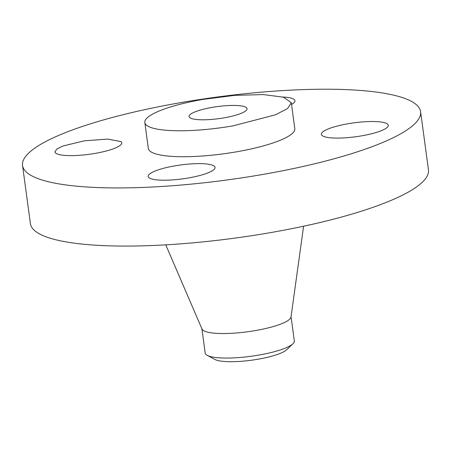 <?xml version="1.0" encoding="UTF-8"?>
<svg xmlns="http://www.w3.org/2000/svg" width="451" height="451" viewBox="0 0 451 451"><rect width="100%" height="100%" fill="white"/><g stroke="black" fill="none" stroke-linecap="round" stroke-linejoin="round"><path stroke-width="0.68" d="M121.048 141.648L107.812 139.077L84.376 140.83L63.005 145.994L56.815 149.044L54.892 151.863L55.603 153.041A33.74 7.013 -7.7 0 0 92.28 153.859A33.74 7.013 -7.7 0 0 121.759 142.826A33.74 7.013 -7.7 0 0 121.048 141.648M262.82 174.447A200.83 41.757 -7.7 0 0 420.591 111.662A200.83 41.757 -7.7 0 0 180.315 102.704A200.83 41.757 -7.7 0 0 22.55 165.483A200.83 41.757 -7.7 0 0 262.82 174.447M144.822 122.52L148.328 148.475A73.908 15.368 -7.7 0 0 236.752 151.773A73.908 15.368 -7.7 0 0 294.807 128.67L291.301 102.715L283.516 97.191L263.384 94.58L234.7 95.37L202.877 99.417A73.908 15.368 -7.7 0 0 144.822 122.52A73.908 15.368 -7.7 0 0 233.24 125.818L275.623 114.763L287.62 108.494L291.301 102.715M174.689 165.895A33.74 7.013 -7.7 0 0 148.187 176.442A33.74 7.013 -7.7 0 0 188.552 177.948A33.74 7.013 -7.7 0 0 215.054 167.406A33.74 7.013 -7.7 0 0 174.689 165.895M322.093 135.497A33.74 7.013 -7.7 0 0 358.765 136.315A33.74 7.013 -7.7 0 0 388.249 125.282A33.74 7.013 -7.7 0 0 387.533 124.104A33.74 7.013 -7.7 0 0 350.861 123.286A33.74 7.013 -7.7 0 0 321.377 134.325A33.74 7.013 -7.7 0 0 322.093 135.497M291.538 104.463A33.74 7.013 -7.7 0 0 294.954 100.703A33.74 7.013 -7.7 0 0 282.895 97.016M22.55 165.483L30.409 223.623A200.83 41.757 -7.7 0 0 270.685 232.586A200.83 41.757 -7.7 0 0 428.45 169.807L420.591 111.662M212.055 107.394A29.242 6.077 -7.7 0 0 189.082 116.533A29.242 6.077 -7.7 0 0 224.068 117.841A29.242 6.077 -7.7 0 0 247.035 108.697A29.242 6.077 -7.7 0 0 212.055 107.394M165.765 244.854L202.003 329.044A44.987 9.353 -7.7 0 0 255.678 330.521A44.987 9.353 -7.7 0 0 291.013 317.008L303.591 226.216M291.013 316.461L294.334 340.984A44.987 9.353 172.3 0 1 292.936 343.792A44.987 9.353 172.3 0 1 258.992 355.05A44.987 9.353 -7.7 0 1 218.03 357.744A44.987 9.353 172.3 0 1 207.263 355.371A44.987 9.353 172.3 0 1 205.171 353.043L201.856 328.514M292.936 343.792L286.65 349.75A37.675 7.83 172.3 0 1 260.216 358.821A37.675 7.83 172.3 0 1 223.921 361.437A37.675 7.83 172.3 0 1 214.901 359.453L207.263 355.371"/></g></svg>
